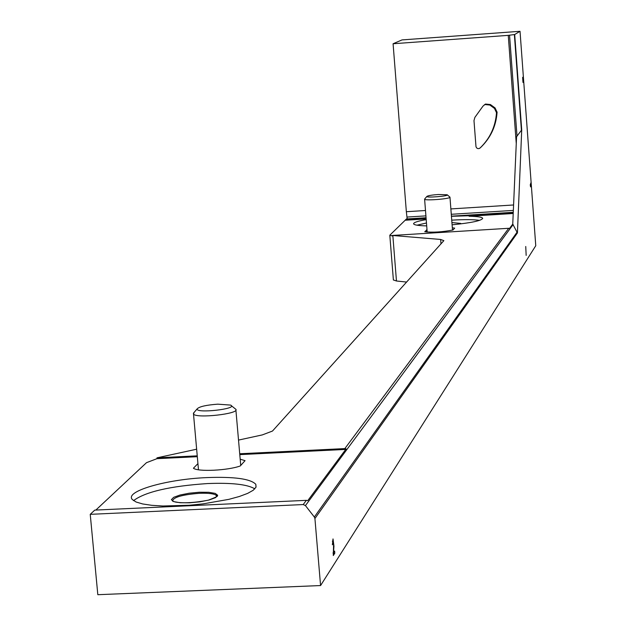 <?xml version="1.0" encoding="UTF-8"?>
<svg xmlns="http://www.w3.org/2000/svg" width="626" height="626" viewBox="0 0 626 626"><rect width="100%" height="100%" fill="white"/><g stroke="black" fill="none" stroke-linecap="round" stroke-linejoin="round"><path stroke-width="0.94" d="M426.056 217.746L406.399 218.967L405.601 219.82L426.118 218.537M451.44 216.299L468.89 215.767L469.077 216.252L513.21 213.497M440.978 243.858L440.634 239.453L392.205 235.454L392.173 235.955L389.81 235.212L405.601 219.82M405.632 220.211L426.149 218.928M517.428 232.935L512.749 224.1L516.567 136.648L521.716 129.926L517.428 232.935L314.925 518.524L320.575 585.553L535.762 245.728L520.026 31.3L402.009 39.915L393.081 43.75L406.352 211.713L425.492 210.508M407.166 218.92L406.352 211.713M320.575 585.553L97.82 594.7L90.238 514.337L94.761 510.112L306.349 500.346L303.219 504.556L90.238 514.337M392.838 235.517L396.461 280.996L406.587 282.06M396.461 280.996L393.378 279.947M333.486 552.828L333.948 546.185L333.016 538.923L332.398 544.808L333.079 541.13L333.58 545.003L333.29 555.552L334.8 553.204L334.62 551.06L333.071 552.844M525.738 246.487L526.161 255.4L525.738 246.487M523.32 80.848L522.624 77.381L522.976 82.436L522.702 78.563L523.516 81.998L523.148 76.959L523.156 80.864M530.911 182.808L530.261 184.826L530.574 186.884L530.973 185.186L531.161 186.133L530.911 182.808M520.026 31.3L514.689 34.508L508.265 35.361L393.081 43.75M440.634 239.453L443.873 240.642L272.482 431.048L262.325 434.906L238.522 440.086M196.642 449.202L157.071 457.817L156.954 458.678L197.315 456.698M469.077 216.252C477.677 216.4 482.216 217.105 482.693 218.372C481.449 220.735 471.253 222.879 452.097 224.797M426.697 225.884C418.458 225.704 414.083 225.016 413.59 223.811C413.583 222.496 417.785 221.095 426.204 219.609M452.324 227.794L454.687 228.114L452.989 230C442.183 232.05 432.769 232.629 424.757 231.737L426.995 229.75M512.749 224.1L509.533 228.451L508.735 228.287L344.848 448.592L346.1 448.928L307.773 500.636L306.349 500.346M206.948 477.591C234.335 476.582 250.627 478.827 255.823 484.313L256.011 487.161L253.256 490.236L247.63 493.39L239.375 496.481L228.866 499.352L203.2 503.852L189.318 505.252L162.932 506.004L151.758 505.315L142.681 503.961L136.132 502.021L132.391 499.587C124.073 491.394 166.5 479.203 206.948 477.591M240.196 459.194L245.063 460.65L240.282 465.955C227.848 470.533 197.949 471.973 193.418 468.225L197.933 463.608M95.856 510.057L146.507 462.669L156.954 458.678M239.789 454.617L345.74 449.413M513.148 224.554L305.441 505.597L303.219 504.556M94.784 510.112L306.529 500.338M451.432 216.158L513.265 212.3M305.441 505.597L314.338 517.029L314.925 518.524M480.056 148.033C490.025 138.409 495.502 126.624 496.504 112.688L494.47 108.408L489.829 105.043L484.915 104.534L482.99 106.115L474.891 117.367L473.984 120.583L475.995 146.758L476.699 148.002L477.974 148.652L479.383 148.479L480.682 147.454C490.627 137.853 496.097 126.092 497.091 112.187L495.064 107.922L490.432 104.558L485.533 104.049L484.242 104.91M450.877 208.92L513.586 204.976M426.603 229.852L426.775 232.043M133.541 500.612C145.498 491.778 170.147 486.097 207.48 483.562C231.667 482.615 247.45 484.375 254.837 488.851M451.737 220.164L452.402 220.125C464.735 219.397 473.796 219.483 479.579 220.36M416.955 225.196L426.47 222.997M460.313 223.936L460.744 223.404L451.925 222.559M530.292 185.226L530.973 185.186M332.359 544.291L332.75 544.268M333.102 553.274L334.8 553.204M424.718 198.935L424.608 199.17C424.373 200.954 450.955 198.841 449.969 197.159L447.23 194.788L438.333 194.498C431.838 194.991 428.035 195.625 426.916 196.4C425.61 198.027 449.194 196.149 447.23 194.788M194.076 412.464L193.504 414.036C195.969 418.755 240.134 413.778 235.83 409.279L231.377 405.726M217.785 404.169C206.259 405.022 199.389 406.579 197.182 408.833C195.069 413.786 239.124 408.833 230.603 405.092L217.785 404.169M405.609 219.71L426.11 218.435M468.89 215.767L513.234 212.996M469.046 215.86L513.234 213.106M521.716 129.926L514.689 34.508M157.071 457.817L197.237 455.845M239.719 453.756L344.848 448.592M508.774 228.287L392.197 235.454L508.735 228.287M156.899 458.021L197.253 456.041M239.735 453.952L345.701 448.756M517.217 231.964L314.338 517.029M516.262 143.542L508.265 35.361M517.013 136.257L509.556 35.228M521.442 130.631L514.369 34.571M407.041 217.058L425.915 215.876M451.291 214.288L513.351 210.406M199.42 492.232L208.693 492.294L215.211 493.374L217.684 495.276L215.579 497.623L209.264 499.963L199.976 501.817L189.584 502.811L180.194 502.741L173.692 501.614L171.375 499.681L173.645 497.334L180.006 495.025L189.201 493.21L199.42 492.232M172.588 501.144C172.925 497.349 181.83 494.736 199.311 493.304C208.974 492.959 214.757 493.757 216.666 495.69L216.878 496.355M489.829 105.043L490.432 104.558M494.47 108.408L495.064 107.922M496.504 112.688L497.091 112.187M333.494 546.201L333.948 546.185M389.81 235.212L393.386 280.033M255.823 484.313L256.057 487.051M216.745 496.559L216.666 495.69C213.959 496.355 224.366 494.031 208.309 500.182C194.475 502.78 183.567 503.414 175.57 502.075L172.659 501.183M484.915 104.534L485.533 104.049M332.351 541.161L333.016 541.138M452.504 230.118L449.969 197.19M427.182 232.082L424.608 199.17M426.916 196.4L424.631 199.045M240.736 465.447L235.9 410.053M198.481 469.774L193.504 414.036M197.182 408.833L193.371 413.277"/></g></svg>
